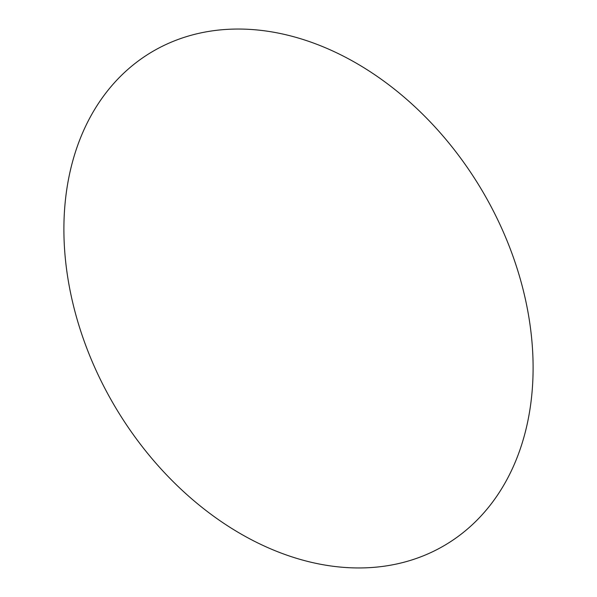 <?xml version="1.0" encoding="UTF-8"?>
<svg xmlns="http://www.w3.org/2000/svg" width="597" height="597" viewBox="0 0 597 597"><rect width="100%" height="100%" fill="white"/><g stroke="black" fill="none" stroke-linecap="round" stroke-linejoin="round"><path stroke-width="0.9" d="M170.794 42.365A286.858 212.965 59.2 0 1 495.309 214.845A286.858 212.965 59.2 0 1 426.206 554.635A286.858 212.965 59.2 0 1 101.691 382.155A286.858 212.965 59.2 0 1 170.794 42.365"/></g></svg>
